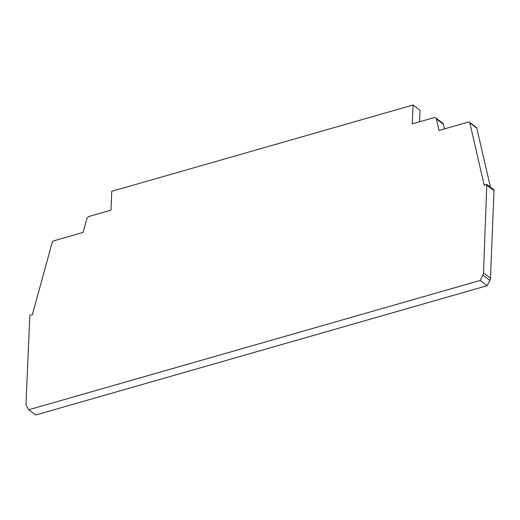 <?xml version="1.0" encoding="UTF-8"?>
<svg xmlns="http://www.w3.org/2000/svg" width="520" height="520" viewBox="0 0 520 520"><rect width="100%" height="100%" fill="white"/><g stroke="black" fill="none" stroke-linecap="round" stroke-linejoin="round"><path stroke-width="0.78" d="M487.012 185.38L494 190.619L490.484 278.155L483.496 272.916L486.785 184.405A1.58 1.144 126.9 0 0 485.797 184.555L484.257 185.419L469.826 122.87A1.898 1.371 126.9 0 0 469.424 122.22L476.411 127.459A1.898 1.371 126.9 0 1 476.814 128.109L469.826 122.87M419.575 121.784L420.037 110.253L413.049 105.008L412.288 123.87L433.914 117.676A3.159 2.281 126.9 0 1 435.701 117.923A3.159 2.281 126.9 0 1 436.371 119.002L439.017 130.475L468.357 122.07A1.898 1.371 126.9 0 1 469.424 122.22M413.049 105.008L111.735 191.315L110.974 210.178L89.349 216.372A3.159 2.281 126.9 0 0 86.73 219.154L83.09 232.421L53.755 240.825A1.898 1.371 126.9 0 0 52.182 242.495L32.331 314.867L30.829 314.873A1.58 1.144 126.9 0 0 29.822 315.296L26 403.956A4.739 3.425 126.9 0 0 26.442 405.886L28.769 409.747L480.194 280.442L482.885 275.145L489.873 280.384A4.739 3.425 126.9 0 0 490.484 278.155M483.496 272.916A4.739 3.425 126.9 0 1 482.885 275.145M486.785 184.405L493.779 189.65L494 190.619M490.432 187.142L476.814 128.109M489.873 280.384L487.182 285.688L480.194 280.442M487.182 285.688L35.757 414.993L28.769 409.747M435.701 117.923L442.689 123.162A3.159 2.281 126.9 0 1 443.359 124.248L444.438 128.921M436.371 119.002L443.359 124.248"/></g></svg>
